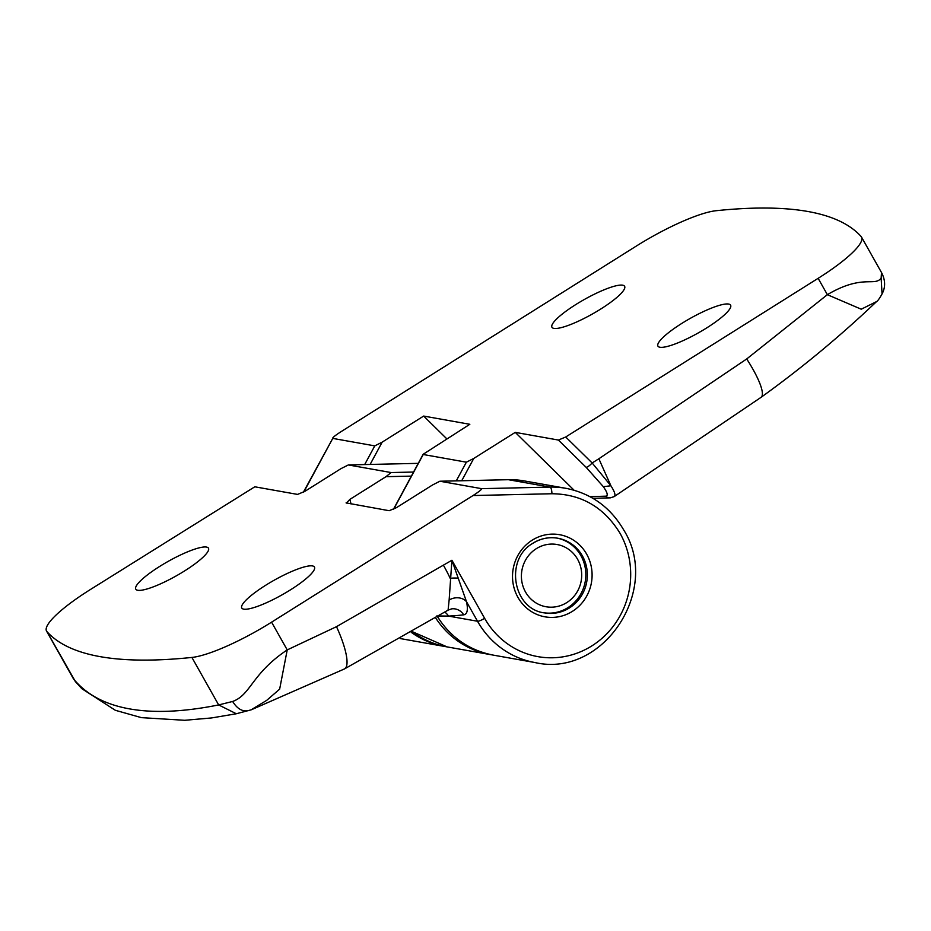 <?xml version="1.0" encoding="UTF-8"?>
<svg xmlns="http://www.w3.org/2000/svg" width="931" height="931" viewBox="0 0 931 931"><rect width="100%" height="100%" fill="white"/><g stroke="black" fill="none" stroke-linecap="round" stroke-linejoin="round"><path stroke-width="1.4" d="M659.904 347.251A41.709 8.298 150.6 0 1 657.938 346.123A41.709 8.298 150.6 0 1 685.926 320.892A41.709 8.298 150.6 0 1 728.636 304.053A41.709 8.298 150.6 0 1 730.602 305.182A41.709 8.298 150.6 0 1 702.614 330.412A41.709 8.298 150.6 0 1 659.904 347.251M553.922 328.387A41.709 8.298 150.6 0 1 551.955 327.258A41.709 8.298 150.6 0 1 579.943 302.028A41.709 8.298 150.6 0 1 622.653 285.189A41.709 8.298 150.6 0 1 624.62 286.317A41.709 8.298 150.6 0 1 596.631 311.548A41.709 8.298 150.6 0 1 553.922 328.387M370.119 464.441L382.164 442.155L423.652 416.064L469.829 424.292L423.163 454.27L393.406 509.35M393.65 509.234L423.221 454.503L466.373 462.183L456.271 480.862M461.718 480.745L473.763 458.448L466.373 462.183M473.763 458.448L515.25 432.368L558.402 440.049L586.088 467.269A6.319 1.606 -45.5 0 0 592.151 462.975L610.899 485.773C615.403 492.86 616.147 496.572 613.11 496.933M586.088 467.269L603.335 486.692L610.899 485.773L598.854 458.762L746.709 358.959L827.356 294.673C862.746 273.807 874.581 286.911 881.145 278.125L882.053 293.928C885.521 287.47 885.451 280.534 881.832 273.12L861.501 237.044A75.83 15.094 -29.4 0 1 818.14 278.322L565.711 436.988L558.402 440.049M861.501 237.044A75.83 15.094 -29.4 0 0 861.105 236.509A1263.879 251.521 -29.4 0 0 716.148 210.709A75.83 15.094 -29.4 0 0 636.455 245.982L341.281 431.519C335.125 435.487 332.286 437.779 332.763 438.396L303.366 492.231M303.809 491.987L332.763 438.396L374.774 445.879L364.673 464.569M382.164 442.155L374.774 445.879M446.764 438.792L423.652 416.064M881.145 278.125L881.482 272.667M574.101 490.23L515.25 432.368M603.335 486.692C607.524 492.674 608.315 495.839 605.709 496.176L589.94 496.654M818.14 278.322L827.356 294.673L861.245 309.208L876.548 301.597C840.134 336.242 801.649 368.141 761.081 397.316A50.553 10.986 -125.7 0 0 746.709 358.959M557.064 538.106A37.915 36.123 -79.9 0 1 580.897 555.656A37.915 36.123 -79.9 0 1 567.898 607.664A37.915 36.123 -79.9 0 1 543.774 612.749M536.349 548.65A31.596 30.095 -79.9 0 1 577.581 559.263A31.596 30.095 -79.9 0 1 566.746 602.613A31.596 30.095 -79.9 0 1 525.515 592A31.596 30.095 -79.9 0 1 536.349 548.65M184.617 570.901A41.709 8.298 150.6 0 1 135.786 589.148A41.709 8.298 150.6 0 1 159.632 566.455A41.709 8.298 150.6 0 1 208.463 548.196A41.709 8.298 150.6 0 1 184.617 570.901M290.6 589.765A41.709 8.298 150.6 0 1 241.769 608.013A41.709 8.298 150.6 0 1 265.614 585.308A41.709 8.298 150.6 0 1 314.445 567.06A41.709 8.298 150.6 0 1 290.6 589.765M75.702 682.004L73.7 679.13C86.548 694.619 105.168 704.534 129.584 708.887C154.069 713.251 183.768 711.936 218.657 704.93L232.645 701.462C250.905 694.887 251.649 673.602 287.225 649.908L271.584 622.164L473.041 495.536L551.92 493.744C581.258 494.024 603.951 507.186 619.999 533.219A82.149 78.262 -79.9 0 1 591.825 645.905A82.149 78.262 -79.9 0 1 484.62 618.312L451.907 560.253L466.501 601.694A12.638 10.357 -12.4 0 0 449.138 600.041L451.907 560.253L336.498 626.668L287.225 649.908L279.649 689.138L266.708 700.356L250.998 709.899M413.562 472.04L391.101 472.552L348.334 464.941L340.944 468.665L304.868 491.347L297.559 494.408L254.791 486.797L89.911 589.823A75.83 15.094 -29.4 0 0 46.55 631.09A75.83 15.094 -29.4 0 0 46.946 631.637A1263.879 251.521 -29.4 0 0 100.152 656.646A1263.879 251.521 -29.4 0 0 191.902 657.437A75.83 15.094 -29.4 0 0 271.584 622.164M481.56 488.659L439.932 481.246L508.373 479.698L550 487.099L481.56 488.659C482.037 489.275 479.197 491.568 473.041 495.536M346.076 502.88L389.158 510.712L396.466 507.651L432.543 484.97L439.851 481.234L508.303 479.686A3.794 1.129 -91.3 0 0 508.233 479.698M346.379 503.101L349.905 499.365L385.993 476.684L391.101 472.552M418.112 463.626L416.774 463.394A3.794 1.129 -91.3 0 0 416.704 463.382L348.252 464.941L416.774 463.394A88.468 84.279 -79.9 0 1 418.252 463.37L416.704 463.382A3.794 1.129 -91.3 0 0 416.634 463.394M232.645 701.462C237.486 709.282 243.119 712.238 249.543 710.341M191.902 657.437L218.657 704.93L236.323 713.751M46.946 631.637L75.527 681.771L81.893 688.731L115.351 710.295L141.384 717.638L184.687 720.291L211.488 717.952L236.043 713.809M551.92 493.744A6.319 1.885 -91.3 0 0 550 487.099A88.468 84.279 -79.9 0 1 565.92 488.321C591.069 493.325 610.294 507.151 623.607 529.786C661.743 589.963 602.857 678.385 534.918 662.535A88.468 84.279 -79.9 0 1 477.522 621.245L448.451 616.078L438.571 615.985M336.498 626.668A50.553 12.429 -117.3 0 1 344.563 668.889L448.079 610.131L449.138 600.041M484.62 618.312A6.319 1.257 -29.4 0 1 477.522 621.245L466.501 601.694C468.246 609.886 467.292 614.274 463.65 614.832A12.638 12.231 83.1 0 0 451.721 608.839L448.079 610.131M598.854 458.762L592.151 462.975L565.711 436.988M412.34 631.649A88.468 84.279 100.1 0 0 447.101 646.905L491.766 654.842M435.58 617.812A88.468 84.279 100.1 0 0 490.253 654.586M592.919 498.329L610.317 497.852A6.319 6.156 -94 0 1 605.709 496.176M401.68 638.817A88.468 84.279 -79.9 0 1 400.342 638.573L444.448 646.428A88.468 84.279 -79.9 0 1 411.211 632.3M533.23 543.006A37.915 36.123 -79.9 0 1 557.82 538.234A37.915 36.123 -79.9 0 1 582.41 555.923A37.915 36.123 -79.9 0 1 569.411 607.931A37.915 36.123 -79.9 0 1 544.53 612.889C512.865 609.351 504.334 559.042 533.126 543.169C540.876 538.421 549.104 536.78 557.82 538.234M534.918 662.535L493.279 655.121A88.468 84.279 -79.9 0 1 437.523 616.625M524.281 480.92L508.303 479.686A3.794 1.129 -91.3 0 1 508.373 479.698A88.468 84.279 -79.9 0 1 524.281 480.92L565.92 488.321M572.367 611.376A41.709 39.73 100.1 0 0 586.67 554.166A41.709 39.73 100.1 0 0 532.241 540.155A41.709 39.73 100.1 0 0 517.939 597.365A41.709 39.73 100.1 0 0 572.367 611.376M349.905 499.365L351.022 503.927M411.362 476.113L385.993 476.684M457.971 578.163A12.638 4.178 -178.7 0 0 450.185 578.337A50.553 11.626 -122.2 0 0 443.575 565.489M444.832 612.144A12.638 12.196 87.5 0 1 448.451 616.078A2647.799 609.13 -122.2 0 0 463.65 614.832M882.029 293.987C879.516 298.49 877.689 301.027 876.548 301.597M610.317 497.852L614.157 496.619L761.081 397.316M412.305 631.66L447.101 646.905M493.279 655.121C469.084 650.362 450.301 637.27 436.93 615.845M73.258 678.49L46.55 631.09M236.206 713.774L251.219 709.818M444.448 646.428L445.774 646.661M344.563 668.889L251.428 709.736"/></g></svg>
